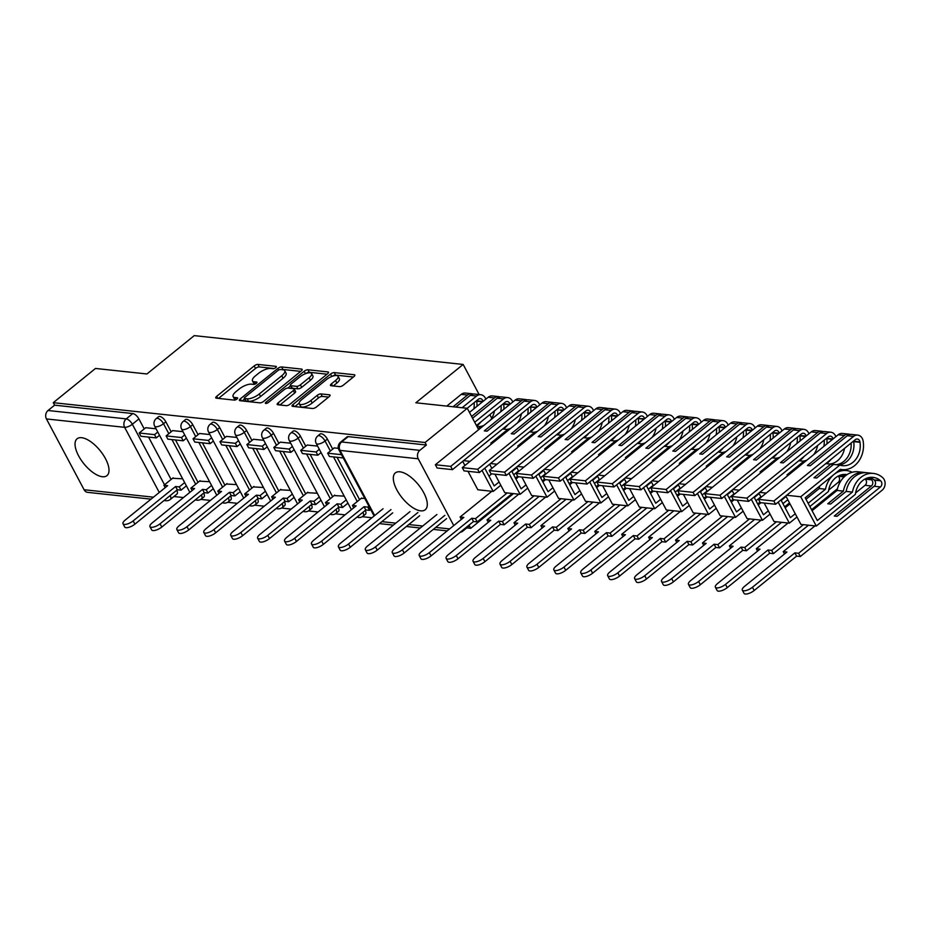 <?xml version="1.0" encoding="UTF-8"?>
<svg xmlns="http://www.w3.org/2000/svg" width="929" height="929" viewBox="0 0 929 929"><rect width="100%" height="100%" fill="white"/><g stroke="black" fill="none" stroke-linecap="round" stroke-linejoin="round"><path stroke-width="1.39" d="M275.681 367.663A2.09 0.755 -28 0 0 276.343 366.549A2.09 0.755 -28 0 0 275.959 366.351L257.948 364.423A2.984 1.08 -28 0 0 254.174 365.933L216.701 396.3A2.984 1.08 -28 0 0 215.749 397.891A2.984 1.08 -28 0 0 216.306 398.169L234.305 400.109A2.09 0.755 -28 0 0 236.953 399.052A2.09 0.755 -28 0 0 237.615 397.937A2.09 0.755 -28 0 0 237.22 397.74L234.898 397.496A9.557 3.472 -28 0 1 233.121 396.578A9.557 3.472 -28 0 1 236.14 391.504L239.264 388.984A9.557 3.472 -28 0 1 251.341 384.165L253.675 384.409A2.09 0.755 -28 0 0 256.323 383.352A2.09 0.755 -28 0 0 256.973 382.249A2.09 0.755 -28 0 0 256.59 382.051L254.256 381.796A9.557 3.472 -28 0 1 252.491 380.878A9.557 3.472 -28 0 1 255.498 375.815L258.622 373.284A9.557 3.472 -28 0 1 270.711 368.465L273.045 368.72A2.09 0.755 -28 0 0 275.681 367.663M81.647 437.698A23.724 10.44 -129 0 0 77.095 438.778A23.724 10.44 -129 0 0 80.997 459.832A23.724 10.44 -129 0 0 102.399 476.728A23.724 10.44 -129 0 0 106.963 475.636A23.724 10.44 -129 0 0 103.049 454.595A23.724 10.44 -129 0 0 81.647 437.698M399.923 471.804A23.724 10.44 -129 0 0 395.371 472.884A23.724 10.44 -129 0 0 399.273 493.938A23.724 10.44 -129 0 0 420.674 510.834A23.724 10.44 -129 0 0 425.238 509.742A23.724 10.44 -129 0 0 421.325 488.689A23.724 10.44 -129 0 0 399.923 471.804M339.584 386.638A2.984 1.08 -28 0 0 343.37 385.14L353.879 376.617A2.984 1.08 -28 0 0 354.82 375.026A2.984 1.08 -28 0 0 354.274 374.747L334.277 372.599A2.984 1.08 -28 0 0 330.503 374.108L293.018 404.487A2.984 1.08 -28 0 0 292.078 406.066A2.984 1.08 -28 0 0 292.635 406.356L312.62 408.493A2.984 1.08 -28 0 0 316.394 406.983L329.098 396.695A2.984 1.08 -28 0 0 330.039 395.115A2.984 1.08 -28 0 0 329.493 394.825L320.935 393.908A2.984 1.08 -28 0 0 317.161 395.417L310.855 400.515A7.989 2.903 -28 0 1 299.277 403.778A7.989 2.903 -28 0 1 301.797 399.551L326.474 379.555A7.989 2.903 -28 0 1 338.051 376.291A7.989 2.903 -28 0 1 335.532 380.518L331.421 383.851A2.984 1.08 -28 0 0 330.48 385.442A2.984 1.08 -28 0 0 331.038 385.721L339.584 386.638M53.278 402.675L95.501 368.453L146.933 373.969L194.242 335.624L463.153 364.447L415.844 402.78L467.275 408.296L425.064 442.506L53.278 402.675L54.614 405.172L48.029 410.502L126.216 418.886A6.085 2.682 51 0 1 132.336 424.251L164.526 484.787M301.193 370.961A2.984 1.08 -28 0 0 302.134 369.382A2.984 1.08 -28 0 0 301.577 369.092L281.592 366.955A2.984 1.08 -28 0 0 277.806 368.465L240.332 398.843A2.984 1.08 -28 0 0 239.392 400.422A2.984 1.08 -28 0 0 239.937 400.701L259.934 402.849A2.984 1.08 -28 0 0 263.708 401.34L301.193 370.961M307.929 369.777L327.925 371.925A2.984 1.08 -28 0 1 328.483 372.204A2.984 1.08 -28 0 1 327.531 373.795L290.057 404.161A2.984 1.08 -28 0 1 286.283 405.671L277.725 404.754A2.984 1.08 -28 0 1 277.167 404.463A2.984 1.08 -28 0 1 278.108 402.884L293.309 390.563A2.984 1.08 -28 0 0 294.249 388.984A2.984 1.08 -28 0 0 293.703 388.694L288.025 388.09A2.984 1.08 -28 0 0 284.251 389.599L268.423 402.42A2.09 0.755 -28 0 1 265.392 403.279A2.09 0.755 -28 0 1 266.054 402.164L304.155 371.286A2.984 1.08 -28 0 1 307.929 369.777L309.264 372.285L327.043 374.19M512.576 493.496L512.901 494.112L470.689 528.322L466.788 527.904M173.92 496.527L183.477 497.549M200.745 499.396L210.395 500.429M227.675 502.287L237.325 503.321M254.592 505.167L264.254 506.2M281.522 508.047L291.172 509.092M308.451 510.938L318.101 511.972M335.369 513.818L345.031 514.852M362.298 516.71L371.948 517.743M425.064 442.506L426.388 445.014L419.815 450.344A6.085 4.993 96.1 0 0 418.236 458.787L453.747 525.57M460.308 532.201A6.085 4.993 96.1 0 0 462.781 531.144L469.354 525.826L470.689 528.322M467.275 408.296L478.644 429.674M54.614 405.172L132.801 413.556A6.085 2.682 51 0 1 138.909 418.921L144.227 428.919M148.559 437.083L171.099 479.457M151.021 499.14L87.686 492.358A6.085 4.993 -83.9 0 1 84.098 489.746L46.45 418.944A6.085 4.993 -83.9 0 1 48.029 410.502M182.99 431.671L172.631 430.615M209.594 481.71L199.503 481.152M209.908 434.551L199.561 433.495M236.512 484.59L226.432 484.032M236.837 437.443L226.479 436.386M263.441 487.481L253.35 486.924M263.766 440.323L253.408 439.266M290.371 490.361L280.279 489.804M290.684 443.214L280.337 442.158M317.3 493.241L307.209 492.695M317.613 446.094L307.255 445.037M344.218 496.132L334.126 495.575M338.353 448.312L334.185 447.917M364.702 498.327L361.056 498.455M327.391 439.115L325.057 441.008A6.085 2.682 51 0 0 317.776 435.922L320.11 434.029A6.085 2.682 -129 0 1 327.391 439.115L332.71 449.125M337.041 457.277L359.581 499.663M300.462 436.235L298.128 438.128A6.085 2.682 51 0 0 290.847 433.03L293.181 431.137A6.085 2.682 -129 0 1 300.462 436.235L305.78 446.234M310.123 454.397L332.652 496.771M273.544 433.355L271.21 435.236A6.085 2.682 51 0 0 263.929 430.15L266.251 428.257A6.085 2.682 -129 0 1 273.544 433.355L278.851 443.354M283.194 451.506L305.722 493.891M246.615 430.464L244.281 432.357A6.085 2.682 51 0 0 237 427.259L239.334 425.366A6.085 2.682 -129 0 1 246.615 430.464L251.933 440.462M256.265 448.626L278.805 491M219.685 427.584L217.351 429.477A6.085 2.682 51 0 0 210.07 424.379L212.404 422.486A6.085 2.682 -129 0 1 219.685 427.584L225.004 437.582M229.347 445.734L251.875 488.12M192.756 424.692L190.433 426.585A6.085 2.682 51 0 0 183.141 421.487L185.475 419.594A6.085 2.682 -129 0 1 192.756 424.692L198.074 434.691M202.417 442.854L224.946 485.228M165.838 421.812L163.504 423.705A6.085 2.682 51 0 0 156.223 418.607L158.557 416.715A6.085 2.682 -129 0 1 165.838 421.812L171.157 431.811M175.488 439.963L198.028 482.348M463.153 364.447L479.143 394.535M489.838 414.648L491.755 418.236M156.06 428.78L145.702 427.723M182.665 478.818L172.573 478.261M362.937 512.285A6.085 2.682 51 0 1 363.076 516.164L365.411 514.283A6.085 2.682 -129 0 0 365.271 510.393M336.008 509.394A6.085 2.682 51 0 1 336.159 513.284L338.493 511.391A6.085 2.682 -129 0 0 338.342 507.501M309.09 506.514A6.085 2.682 51 0 1 309.229 510.404L311.563 508.511A6.085 2.682 -129 0 0 311.424 504.621M282.161 503.623A6.085 2.682 51 0 1 282.3 507.513L284.634 505.62A6.085 2.682 -129 0 0 284.495 501.73M255.231 500.743A6.085 2.682 51 0 1 255.382 504.633L257.716 502.74A6.085 2.682 -129 0 0 257.565 498.85M228.313 497.851A6.085 2.682 51 0 1 228.453 501.741L230.787 499.848A6.085 2.682 -129 0 0 230.636 495.958M201.384 494.971A6.085 2.682 51 0 1 201.523 498.861L203.857 496.969A6.085 2.682 -129 0 0 203.718 493.078M426.388 445.014L348.201 436.63A6.085 2.682 -129 0 0 347.04 436.909L340.455 442.239A6.085 2.682 51 0 1 341.628 441.96L419.815 450.344M170.216 495.529A6.085 2.682 51 0 1 170.355 499.407L176.928 494.077A6.085 2.682 -129 0 0 176.789 490.198M252.491 380.878L253.814 383.387A9.557 3.472 -28 0 0 254.906 384.165M233.121 396.578L234.456 399.075A9.557 3.472 -28 0 0 235.536 399.865M274.148 368.523L259.284 366.92A2.984 1.08 -28 0 0 255.51 368.43L218.512 398.413M244.641 398.924L242.144 400.945M300.706 371.368L282.915 369.452A2.984 1.08 -28 0 0 281.638 369.637M280.535 369.521A2.09 0.755 -28 0 0 277.887 370.566L244.989 397.24A2.09 0.755 -28 0 0 244.327 398.344A2.09 0.755 -28 0 0 244.722 398.541L247.172 398.808A9.557 3.472 -28 0 0 259.261 393.989L281.754 375.757A9.557 3.472 -28 0 0 284.762 370.694A9.557 3.472 -28 0 0 282.997 369.777L280.535 369.521M245.709 400.411A2.09 0.755 -28 0 0 245.662 400.84A2.09 0.755 -28 0 0 246.046 401.049L244.722 398.541M284.762 370.694L286.097 373.203A9.557 3.472 -28 0 1 283.078 378.266L260.596 396.486A9.557 3.472 -28 0 1 248.507 401.305L246.046 401.049M279.931 404.986L294.644 393.072A2.984 1.08 -28 0 0 295.585 391.481L294.249 388.984M287.851 388.078L290.603 385.849M309.09 377.778A7.989 2.903 -28 0 0 311.598 373.551A7.989 2.903 -28 0 0 300.021 376.814L291.323 383.863A2.984 1.08 -28 0 0 290.382 385.442A2.984 1.08 -28 0 0 290.94 385.732L296.618 386.336A2.984 1.08 -28 0 0 300.392 384.827L309.09 377.778L310.414 380.286A7.989 2.903 -28 0 0 312.934 376.048L311.598 373.551M290.382 385.442L291.718 387.939A2.984 1.08 -28 0 0 292.263 388.229L290.94 385.732M310.414 380.286L301.716 387.335A2.984 1.08 -28 0 1 297.942 388.833L292.263 388.229M309.264 372.285A2.984 1.08 -28 0 0 305.746 373.586M338.051 376.291L339.387 378.788A7.989 2.903 -28 0 1 336.867 383.027L333.244 385.965M299.277 403.778L300.601 406.287A7.989 2.903 -28 0 0 312.19 403.023L310.855 400.515M328.611 397.089L322.258 396.416A2.984 1.08 -28 0 0 318.484 397.914L312.19 403.023M299.15 403.093L294.841 406.588M353.392 377.011L335.613 375.107A2.984 1.08 -28 0 0 332.234 376.315M165.199 487.644L163.934 485.263L167.65 485.67L125.218 520.054A6.991 2.543 -28 0 0 123.011 523.759A6.991 2.543 -28 0 0 133.161 520.902L134.891 524.153A6.991 2.543 152 0 1 124.741 527.01L123.011 523.759M186.392 485.821L181.027 490.164L179.297 486.912L175.581 486.517L177.311 489.769L134.891 524.153M181.027 490.164L177.311 489.769M159.521 435.283L156.281 437.907L154.551 434.656L139.187 433.007L145.76 427.677M154.551 434.656L157.791 432.031M156.281 437.907L140.918 436.258L139.187 433.007M175.581 486.517L133.161 520.902M179.297 486.912L184.662 482.569M163.934 485.263L173.142 477.796M192.129 490.535L190.863 488.155L194.567 488.549L152.147 522.934A6.991 2.543 -28 0 0 149.941 526.638A6.991 2.543 -28 0 0 160.078 523.782L161.809 527.033A6.991 2.543 152 0 1 151.671 529.902L149.941 526.638M213.31 488.7L207.957 493.055L206.226 489.792L202.51 489.397L204.241 492.649L161.809 527.033M207.957 493.055L204.241 492.649M186.439 438.163L183.199 440.799L181.469 437.536L166.117 435.898L172.689 430.568M181.469 437.536L184.708 434.911M183.199 440.799L167.847 439.15L166.117 435.898M202.51 489.397L160.078 523.782M206.226 489.792L211.58 485.449M190.863 488.155L200.072 480.688M219.058 493.415L217.792 491.035L221.497 491.429L179.065 525.814A6.991 2.543 -28 0 0 176.858 529.53A6.991 2.543 -28 0 0 187.008 526.673L188.738 529.925A6.991 2.543 152 0 1 178.589 532.781L176.858 529.53M240.239 491.592L234.874 495.935L233.144 492.684L229.44 492.289L231.17 495.54L188.738 529.925M234.874 495.935L231.17 495.54M213.368 441.054L210.128 443.679L208.398 440.427L193.035 438.778L199.619 433.448M208.398 440.427L211.638 437.803M210.128 443.679L194.765 442.03L193.035 438.778M229.44 492.289L187.008 526.673M233.144 492.684L238.509 488.34M217.792 491.035L227.001 483.568M245.976 496.307L244.71 493.926L248.426 494.321L205.994 528.706A6.991 2.543 -28 0 0 203.788 532.41A6.991 2.543 -28 0 0 213.937 529.553L215.667 532.805A6.991 2.543 152 0 1 205.518 535.661L203.788 532.41M267.169 494.472L261.804 498.815L260.074 495.563L256.369 495.169L258.088 498.42L215.667 532.805M261.804 498.815L258.088 498.42M240.297 443.934L237.058 446.559L235.327 443.307L219.964 441.67L226.537 436.34M235.327 443.307L238.567 440.683M237.058 446.559L221.694 444.921L219.964 441.67M256.369 495.169L213.937 529.553M260.074 495.563L265.439 491.22M244.71 493.926L253.931 486.459M272.905 499.187L271.64 496.806L275.356 497.201L232.924 531.585A6.991 2.543 -28 0 0 230.717 535.301A6.991 2.543 -28 0 0 240.855 532.445L242.585 535.696A6.991 2.543 152 0 1 232.447 538.553L230.717 535.301M294.087 497.363L288.733 501.706L287.003 498.455L283.287 498.06L285.017 501.312L242.585 535.696M288.733 501.706L285.017 501.312M267.215 446.826L263.975 449.45L262.245 446.199L246.893 444.55L253.466 439.22M262.245 446.199L265.485 443.574M263.975 449.45L248.624 447.801L246.893 444.55M283.287 498.06L240.855 532.445M287.003 498.455L292.356 494.112M271.64 496.806L280.848 489.339M299.835 502.066L298.569 499.697L302.273 500.092L259.841 534.477A6.991 2.543 -28 0 0 257.635 538.181A6.991 2.543 -28 0 0 267.784 535.325L269.515 538.576A6.991 2.543 152 0 1 259.365 541.433L257.635 538.181M321.016 500.243L315.651 504.586L313.921 501.335L310.216 500.94L311.947 504.192L269.515 538.576M315.651 504.586L311.947 504.192M294.145 449.706L290.905 452.33L289.174 449.079L273.811 447.441L280.395 442.111M289.174 449.079L292.414 446.454M290.905 452.33L275.541 450.693L273.811 447.441M310.216 500.94L267.784 535.325M313.921 501.335L319.286 496.992M298.569 499.697L307.778 492.231M326.753 504.958L325.487 502.577L329.203 502.972L286.771 537.357A6.991 2.543 -28 0 0 284.564 541.073A6.991 2.543 -28 0 0 294.714 538.216L296.444 541.468A6.991 2.543 152 0 1 286.295 544.324L284.564 541.073M347.945 503.135L342.58 507.478L340.85 504.226L337.146 503.832L338.876 507.083L296.444 541.468M342.58 507.478L338.876 507.083M321.074 452.597L317.834 455.222L316.104 451.97L300.741 450.321L307.313 444.991M316.104 451.97L319.344 449.346M317.834 455.222L302.471 453.573L300.741 450.321M337.146 503.832L294.714 538.216M340.85 504.226L346.215 499.883M325.487 502.577L334.707 495.111M353.682 507.838L352.416 505.457L356.132 505.864L313.7 540.248A6.991 2.543 -28 0 0 311.494 543.953A6.991 2.543 -28 0 0 321.643 541.096L323.362 544.348A6.991 2.543 152 0 1 313.224 547.204L311.494 543.953M370.625 509.452L369.51 510.358L367.779 507.106L364.063 506.711L365.794 509.963L323.362 544.348M369.51 510.358L365.794 509.963M341.5 454.687L327.67 453.201L334.243 447.871M343.231 457.939L329.4 456.464L327.67 453.201M364.063 506.711L321.643 541.096M367.779 507.106L368.894 506.2M352.416 505.457L361.625 498.002M383.05 508.744L340.629 543.128A6.991 2.543 -28 0 0 338.423 546.844A6.991 2.543 -28 0 0 348.561 543.976L350.291 547.239A6.991 2.543 152 0 1 340.142 550.096L338.423 546.844M392.723 512.854L350.291 547.239M390.993 509.591L348.561 543.976M409.979 511.635L367.547 546.02A6.991 2.543 -28 0 0 365.341 549.724A6.991 2.543 -28 0 0 375.49 546.867L377.22 550.119A6.991 2.543 152 0 1 367.071 552.976L365.341 549.724M455.825 407.065L470.295 395.348A7.676 6.306 -83.9 0 1 474.475 394.024L480.769 394.709A7.676 6.306 -83.9 0 1 485.809 399.168M462.131 407.738L476.589 396.021A7.676 6.306 -83.9 0 1 480.769 394.709M467.438 408.597A19.161 15.735 96.1 0 0 467.554 408.005M474.173 402.64A19.161 15.735 -83.9 0 1 473.813 408.888M419.653 515.734L377.22 550.119M481.036 421.778A23.109 18.975 -83.9 0 1 476.682 425.981M473.07 394.07A7.676 6.306 96.1 0 0 471.711 393.733A7.676 6.306 96.1 0 0 467.531 395.046L461.237 394.372A7.676 6.306 -83.9 0 1 465.406 393.06L471.711 393.733M453.073 406.774L467.531 395.046M446.768 406.101L461.237 394.372M482.964 401.467A3.728 3.054 96.1 0 0 480.351 398.634A3.728 3.054 96.1 0 0 478.319 399.273L467.206 408.284M476.949 406.345A19.161 15.735 96.1 0 0 476.728 401.247L476.67 400.829A3.728 3.054 96.1 0 0 476.635 400.643M417.922 512.483L375.49 546.867M436.909 514.515L394.477 548.9A6.991 2.543 -28 0 0 392.27 552.616A6.991 2.543 -28 0 0 402.42 549.747L404.15 552.999A6.991 2.543 152 0 1 394.001 555.867L392.27 552.616M472.559 418.224L497.224 398.227A7.676 6.306 -83.9 0 1 501.393 396.915L507.698 397.589A7.676 6.306 -83.9 0 1 512.738 402.048M474.707 422.265L503.518 398.913A7.676 6.306 -83.9 0 1 507.698 397.589M481.977 426.98A19.161 15.735 -83.9 0 1 480.699 426.632L476.809 426.214M479.759 426.527A19.161 15.735 96.1 0 0 483.881 425.436M490.535 420.036A19.161 15.735 96.1 0 0 494.483 410.885M501.091 405.52A19.161 15.735 -83.9 0 1 500.743 411.768M446.57 518.614L404.15 552.999M507.966 424.669A23.109 18.975 -83.9 0 1 503.332 429.059M499.999 396.95A7.676 6.306 96.1 0 0 498.629 396.613A7.676 6.306 96.1 0 0 494.46 397.937L488.155 397.264A7.676 6.306 -83.9 0 1 492.335 395.94L498.629 396.613M471.618 416.447L494.46 397.937M469.47 412.406L488.155 397.264M509.893 404.359A3.728 3.054 96.1 0 0 507.28 401.525A3.728 3.054 96.1 0 0 505.248 402.164L476.438 425.517M503.878 409.224A19.161 15.735 96.1 0 0 503.657 404.138L503.588 403.709A3.728 3.054 96.1 0 0 503.564 403.523M480.699 426.632L478.133 428.71M444.84 515.363L402.42 549.747M461.388 519.381L460.122 517L463.826 517.407L421.406 551.791A6.991 2.543 -28 0 0 419.2 555.496A6.991 2.543 -28 0 0 429.337 552.639L431.068 555.89A6.991 2.543 152 0 1 420.93 558.747L419.2 555.496M512.297 493.473L477.216 521.901L475.485 518.649L471.769 518.254L473.5 521.506L431.068 555.89M477.216 521.901L473.5 521.506M526.917 399.842A7.676 6.306 96.1 0 0 525.559 399.505A7.676 6.306 96.1 0 0 521.378 400.817L484.311 430.87L487.075 431.161L524.142 401.119A7.676 6.306 -83.9 0 1 528.322 399.795L534.616 400.469A7.676 6.306 -83.9 0 1 539.668 404.928M530.796 412.116A19.161 15.735 96.1 0 0 530.587 407.018L536.776 407.274A3.728 3.054 96.1 0 0 534.198 404.405A3.728 3.054 96.1 0 0 532.178 405.044L452.458 469.644L450.728 466.393L530.447 401.792A7.676 6.306 -83.9 0 1 534.616 400.469M508.906 429.86A19.161 15.735 -83.9 0 1 507.629 429.512L502.635 428.977M506.688 429.419A19.161 15.735 96.1 0 0 510.799 428.315M517.465 422.927A19.161 15.735 96.1 0 0 521.413 413.765M528.02 408.412A19.161 15.735 -83.9 0 1 527.672 414.648M488.968 476.078L491.72 473.848M484.764 468.17L494.205 485.937L499.07 481.988M511.949 471.549L516.814 467.612M534.883 427.549A23.109 18.975 -83.9 0 1 530.262 431.939M450.728 466.393L435.364 464.744L515.084 400.144A7.676 6.306 -83.9 0 1 519.265 398.831L525.559 399.505M452.458 469.644L437.094 467.995L435.364 464.744M507.629 429.512L490.826 443.121L492.335 443.284M470.062 461.341L463.571 460.645M500.801 485.24L493.183 491.418L477.82 489.769L468.007 471.317M464.918 465.51L462.7 461.341M493.183 491.418L482.012 470.411M518.545 470.864L513.679 474.8M471.769 518.254L429.337 552.639M475.485 518.649L507.222 492.927M517.627 476.182L515.386 477.994M460.122 517L491.859 491.278M488.306 522.272L487.04 519.892L490.756 520.286L448.324 554.671A6.991 2.543 -28 0 0 446.117 558.375A6.991 2.543 -28 0 0 456.267 555.519L457.997 558.77A6.991 2.543 152 0 1 447.848 561.639L446.117 558.375M539.226 496.353L504.133 524.792L502.403 521.529L498.699 521.134L500.429 524.386L457.997 558.77M504.133 524.792L500.429 524.386M553.847 402.721A7.676 6.306 96.1 0 0 552.488 402.385A7.676 6.306 96.1 0 0 548.307 403.709L511.24 433.75L513.992 434.052L551.071 403.999A7.676 6.306 -83.9 0 1 555.252 402.687L561.546 403.36A7.676 6.306 -83.9 0 1 566.585 407.819M557.725 414.996A19.161 15.735 96.1 0 0 557.516 409.91L563.706 410.153A3.728 3.054 96.1 0 0 561.128 407.285A3.728 3.054 96.1 0 0 559.095 407.936L479.387 472.536L477.657 469.273L557.365 404.672A7.676 6.306 -83.9 0 1 561.546 403.36M535.824 432.751A19.161 15.735 -83.9 0 1 534.547 432.403L529.565 431.869M533.618 432.299A19.161 15.735 96.1 0 0 537.728 431.207M544.394 425.807A19.161 15.735 96.1 0 0 548.331 416.656M554.95 411.292A19.161 15.735 -83.9 0 1 554.59 417.539M515.897 478.969L518.649 476.74M511.693 471.061L521.134 488.817L526 484.88M538.878 474.44L543.744 470.492M561.813 430.441A23.109 18.975 -83.9 0 1 557.179 434.818M477.657 469.273L462.294 467.635L542.013 403.035A7.676 6.306 -83.9 0 1 546.182 401.711L552.488 402.385M479.387 472.536L464.024 470.887L462.294 467.635M534.547 432.403L517.755 446.013L519.265 446.175M496.992 464.221L490.5 463.525M527.73 488.131L520.101 494.309L504.749 492.66L494.925 474.196M491.847 468.39L489.629 464.233M520.101 494.309L508.929 473.291M545.474 473.744L540.608 477.692M498.699 521.134L456.267 555.519M502.403 521.529L534.152 495.807M544.545 479.062L542.304 480.885M487.04 519.892L518.788 494.158M515.235 525.152L513.969 522.772L517.685 523.166L475.253 557.551A6.991 2.543 -28 0 0 473.047 561.267A6.991 2.543 -28 0 0 483.196 558.41L484.926 561.662A6.991 2.543 152 0 1 474.777 564.518L473.047 561.267M566.144 499.233L531.063 527.672L529.333 524.42L525.617 524.026L527.347 527.277L484.926 561.662M531.063 527.672L527.347 527.277M580.776 405.613A7.676 6.306 96.1 0 0 579.417 405.276A7.676 6.306 96.1 0 0 575.237 406.588L538.158 436.63L540.922 436.932L578.001 406.89A7.676 6.306 -83.9 0 1 582.169 405.567L588.475 406.24A7.676 6.306 -83.9 0 1 593.515 410.699M590.67 413.01A3.728 3.054 96.1 0 0 588.057 410.177A3.728 3.054 96.1 0 0 586.025 410.815L506.317 475.416L504.586 472.164L584.295 407.564A7.676 6.306 -83.9 0 1 588.475 406.24M562.753 435.631A19.161 15.735 -83.9 0 1 561.476 435.283L556.494 434.749M560.535 435.178A19.161 15.735 96.1 0 0 564.658 434.087M571.312 428.699A19.161 15.735 96.1 0 0 575.26 419.536M581.868 414.183A19.161 15.735 -83.9 0 1 581.519 420.419M542.826 481.849L545.567 479.619M538.611 473.941L548.064 491.696L552.918 487.76M565.807 477.32L570.673 473.384M588.742 433.32A23.109 18.975 -83.9 0 1 584.109 437.71M504.586 472.164L489.223 470.515L568.931 405.915A7.676 6.306 -83.9 0 1 573.112 404.603L579.417 405.276M506.317 475.416L490.953 473.767L489.223 470.515M584.655 417.887A19.161 15.735 96.1 0 0 584.434 412.79L584.376 412.371A3.728 3.054 96.1 0 0 584.341 412.186M561.476 435.283L544.684 448.893L546.194 449.055M523.91 467.113L517.418 466.416M554.648 491.011L547.03 497.189L531.667 495.54L521.854 477.076M518.765 471.282L516.559 467.113M547.03 497.189L535.859 476.182M572.392 476.635L567.538 480.572M525.617 524.026L483.196 558.41M529.333 524.42L561.081 498.699M571.474 481.954L569.233 483.765M513.969 522.772L545.718 497.05M542.164 528.044L540.899 525.663L544.603 526.058L502.183 560.442A6.991 2.543 -28 0 0 499.976 564.147A6.991 2.543 -28 0 0 510.114 561.29L511.844 564.542A6.991 2.543 152 0 1 501.706 567.398L499.976 564.147M593.074 502.124L557.992 530.552L556.262 527.3L552.546 526.906L554.276 530.157L511.844 564.542M557.992 530.552L554.276 530.157M607.694 408.493A7.676 6.306 96.1 0 0 606.335 408.156A7.676 6.306 96.1 0 0 602.166 409.48L565.087 439.522L567.851 439.812L604.918 409.77A7.676 6.306 -83.9 0 1 609.099 408.458L615.404 409.132A7.676 6.306 -83.9 0 1 620.444 413.591M617.588 415.902A3.728 3.054 96.1 0 0 614.975 413.057A3.728 3.054 96.1 0 0 612.954 413.695L533.234 478.296L531.504 475.044L611.224 410.444A7.676 6.306 -83.9 0 1 615.404 409.132M589.683 438.511A19.161 15.735 -83.9 0 1 588.405 438.174L583.412 437.64M587.465 438.07A19.161 15.735 96.1 0 0 591.587 436.978M598.241 431.579A19.161 15.735 96.1 0 0 602.189 422.428M608.797 417.063A19.161 15.735 -83.9 0 1 608.449 423.31M569.744 484.741L572.496 482.511M565.54 476.832L574.981 494.588L579.847 490.651M592.725 480.212L597.591 476.263M615.66 436.212A23.109 18.975 -83.9 0 1 611.038 440.59M531.504 475.044L516.152 473.407L595.861 408.806A7.676 6.306 -83.9 0 1 600.041 407.483L606.335 408.156M533.234 478.296L517.871 476.658L516.152 473.407M611.572 420.767A19.161 15.735 96.1 0 0 611.363 415.681L611.294 415.251A3.728 3.054 96.1 0 0 611.259 415.066M588.405 438.174L571.602 451.784L573.112 451.947M550.839 469.993L544.348 469.296M581.577 493.903L573.959 500.069L558.596 498.432L548.784 479.968M545.695 474.162L543.477 470.004M573.959 500.069L562.788 479.062M599.321 479.515L594.455 483.463M552.546 526.906L510.114 561.29M556.262 527.3L587.999 501.579M598.404 484.833L596.163 486.657M540.899 525.663L572.636 499.93M569.082 530.923L567.828 528.543L571.532 528.938L529.1 563.322A6.991 2.543 -28 0 0 526.894 567.038A6.991 2.543 -28 0 0 537.043 564.182L538.774 567.433A6.991 2.543 152 0 1 528.624 570.29L526.894 567.038M620.003 505.004L584.91 533.443L583.18 530.192L579.475 529.797L581.206 533.049L538.774 567.433M584.91 533.443L581.206 533.049M634.623 411.384A7.676 6.306 96.1 0 0 633.264 411.048A7.676 6.306 96.1 0 0 629.084 412.36L592.017 442.401L594.781 442.703L631.848 412.662A7.676 6.306 -83.9 0 1 636.028 411.338L642.322 412.011A7.676 6.306 -83.9 0 1 647.362 416.471M638.502 423.659A19.161 15.735 96.1 0 0 638.293 418.561L644.482 418.805A3.728 3.054 96.1 0 0 641.904 415.948A3.728 3.054 96.1 0 0 639.872 416.587L560.164 481.187L558.434 477.936L638.153 413.335A7.676 6.306 -83.9 0 1 642.322 412.011M616.612 441.403A19.161 15.735 -83.9 0 1 615.323 441.054L610.341 440.52M614.394 440.95A19.161 15.735 96.1 0 0 618.505 439.858M625.171 434.458A19.161 15.735 96.1 0 0 629.107 425.308M635.726 419.954A19.161 15.735 -83.9 0 1 635.366 426.19M596.673 487.62L599.426 485.391M592.47 479.712L601.911 497.468L606.776 493.531M619.655 483.092L624.52 479.155M642.589 439.092A23.109 18.975 -83.9 0 1 637.956 443.481M558.434 477.936L543.07 476.287L622.79 411.686A7.676 6.306 -83.9 0 1 626.959 410.374L633.264 411.048M560.164 481.187L544.8 479.538L543.07 476.287M615.323 441.054L598.531 454.664L600.041 454.827M577.768 472.884L571.277 472.187M608.507 496.783L600.877 502.961L585.525 501.312L575.701 482.848M572.624 477.053L570.406 472.884M600.877 502.961L589.706 481.942M626.251 482.406L621.385 486.343M579.475 529.797L537.043 564.182M583.18 530.192L614.928 504.47M625.333 487.725L623.08 489.537M567.828 528.543L599.565 502.821M596.012 533.803L594.746 531.434L598.462 531.829L556.03 566.214A6.991 2.543 -28 0 0 553.823 569.918A6.991 2.543 -28 0 0 563.973 567.062L565.703 570.313A6.991 2.543 152 0 1 555.554 573.17L553.823 569.918M646.921 507.896L611.839 536.323L610.109 533.072L606.393 532.677L608.123 535.928L565.703 570.313M611.839 536.323L608.123 535.928M661.553 414.264A7.676 6.306 96.1 0 0 660.194 413.928A7.676 6.306 96.1 0 0 656.013 415.251L618.935 445.293L621.698 445.583L658.777 415.542A7.676 6.306 -83.9 0 1 662.946 414.229L669.252 414.903A7.676 6.306 -83.9 0 1 674.291 419.362M671.446 421.673A3.728 3.054 96.1 0 0 668.834 418.828A3.728 3.054 96.1 0 0 666.801 419.467L587.093 484.067L585.363 480.816L665.071 416.215A7.676 6.306 -83.9 0 1 669.252 414.903M643.53 444.283A19.161 15.735 -83.9 0 1 642.253 443.934L637.271 443.4M641.312 443.841A19.161 15.735 96.1 0 0 645.434 442.75M652.088 437.35A19.161 15.735 96.1 0 0 656.037 428.199M662.644 422.834A19.161 15.735 -83.9 0 1 662.296 429.082M623.603 490.512L626.343 488.282M619.399 482.592L628.84 500.359L633.706 496.411M646.584 485.972L651.45 482.035M669.519 441.983A23.109 18.975 -83.9 0 1 664.885 446.361M585.363 480.816L570 479.178L649.708 414.578A7.676 6.306 -83.9 0 1 653.888 413.254L660.194 413.928M587.093 484.067L571.73 482.43L570 479.178M665.431 426.539A19.161 15.735 96.1 0 0 665.21 421.452L665.152 421.023A3.728 3.054 96.1 0 0 665.118 420.837M642.253 443.934L625.461 457.556L626.97 457.707M604.686 475.764L598.195 475.067M635.424 499.663L627.807 505.84L612.443 504.203L602.631 485.739M599.542 479.933L597.335 475.776M627.807 505.84L616.635 484.833M653.18 485.286L648.314 489.235M606.393 532.677L563.973 567.062M610.109 533.072L641.858 507.35M652.251 490.605L650.01 492.428M594.746 531.434L626.494 505.701M622.941 536.695L621.675 534.314L625.38 534.709L582.959 569.094A6.991 2.543 -28 0 0 580.753 572.81A6.991 2.543 -28 0 0 590.89 569.953L592.621 573.205A6.991 2.543 152 0 1 582.483 576.061L580.753 572.81M673.85 510.776L638.769 539.215L637.039 535.963L633.323 535.568L635.053 538.82L592.621 573.205M638.769 539.215L635.053 538.82M688.47 417.144A7.676 6.306 96.1 0 0 687.112 416.819A7.676 6.306 96.1 0 0 682.943 418.131L645.864 448.173L648.628 448.475L685.695 418.433A7.676 6.306 -83.9 0 1 689.875 417.109L696.181 417.783A7.676 6.306 -83.9 0 1 701.221 422.242M698.364 424.553A3.728 3.054 96.1 0 0 695.751 421.72A3.728 3.054 96.1 0 0 693.731 422.358L614.011 486.959L612.281 483.707L692 419.107A7.676 6.306 -83.9 0 1 696.181 417.783M670.459 447.174A19.161 15.735 -83.9 0 1 669.182 446.826L664.2 446.292M668.241 446.721A19.161 15.735 96.1 0 0 672.364 445.63M679.018 440.23A19.161 15.735 96.1 0 0 682.966 431.079M689.573 425.726A19.161 15.735 -83.9 0 1 689.225 431.962M650.521 493.392L653.273 491.162M646.317 485.484L655.758 503.239L660.624 499.303M673.513 488.863L678.367 484.915M696.436 444.863A23.109 18.975 -83.9 0 1 691.815 449.253M612.281 483.707L596.929 482.058L676.637 417.458A7.676 6.306 -83.9 0 1 680.818 416.134L687.112 416.819M614.011 486.959L598.659 485.31L596.929 482.058M692.349 429.43A19.161 15.735 96.1 0 0 692.14 424.332L692.07 423.903A3.728 3.054 96.1 0 0 692.035 423.729M669.182 446.826L652.379 460.436L653.888 460.598M631.615 478.644L625.124 477.959M662.354 502.554L654.736 508.732L639.373 507.083L629.56 488.619M626.471 482.825L624.253 478.656M654.736 508.732L643.565 487.713M680.098 488.178L675.232 492.115M633.323 535.568L590.89 569.953M637.039 535.963L668.775 510.23M679.18 493.496L676.939 495.308M621.675 534.314L653.424 508.593M649.87 539.575L648.605 537.194L652.309 537.601L609.877 571.985A6.991 2.543 -28 0 0 607.671 575.69A6.991 2.543 -28 0 0 617.82 572.833L619.55 576.085A6.991 2.543 152 0 1 609.401 578.941L607.671 575.69M700.78 513.667L665.687 542.095L663.956 538.843L660.252 538.448L661.982 541.7L619.55 576.085M665.687 542.095L661.982 541.7M715.4 420.036A7.676 6.306 96.1 0 0 714.041 419.699A7.676 6.306 96.1 0 0 709.861 421.023L672.793 451.064L675.557 451.355L712.624 421.313A7.676 6.306 -83.9 0 1 716.805 420.001L723.099 420.674A7.676 6.306 -83.9 0 1 728.139 425.134M725.294 427.433A3.728 3.054 96.1 0 0 722.681 424.599A3.728 3.054 96.1 0 0 720.66 425.238L640.94 489.838L639.21 486.587L718.93 421.987A7.676 6.306 -83.9 0 1 723.099 420.674M697.389 450.054A19.161 15.735 -83.9 0 1 696.1 449.706L691.118 449.171M695.171 449.613A19.161 15.735 96.1 0 0 699.282 448.521M705.947 443.121A19.161 15.735 96.1 0 0 709.884 433.971M716.503 428.606A19.161 15.735 -83.9 0 1 716.154 434.853M677.45 496.272L680.202 494.054M673.246 488.364L682.687 506.131L687.553 502.183M700.431 491.743L705.297 487.806M723.366 447.743A23.109 18.975 -83.9 0 1 718.744 452.133M639.21 486.587L623.847 484.938L703.567 420.338A7.676 6.306 -83.9 0 1 707.735 419.025L714.041 419.699M640.94 489.838L625.577 488.201L623.847 484.938M719.278 432.31A19.161 15.735 96.1 0 0 719.069 427.212L719 426.794A3.728 3.054 96.1 0 0 718.965 426.608M696.1 449.706L679.308 463.316L680.818 463.478M658.545 481.536L652.053 480.839M689.283 505.434L681.665 511.612L666.302 509.975L656.478 491.511M653.401 485.704L651.183 481.547M681.665 511.612L670.483 490.605M707.027 491.058L702.161 494.994M660.252 538.448L617.82 572.833M663.956 538.843L695.705 513.122M706.11 496.376L703.857 498.199M648.605 537.194L680.342 511.473M676.788 542.466L675.522 540.086L679.238 540.481L636.806 574.865A6.991 2.543 -28 0 0 634.6 578.581A6.991 2.543 -28 0 0 644.749 575.713L646.479 578.976A6.991 2.543 152 0 1 636.33 581.833L634.6 578.581M727.697 516.547L692.616 544.986L690.886 541.735L687.181 541.328L688.9 544.591L646.479 578.976M692.616 544.986L688.9 544.591M742.329 422.916A7.676 6.306 96.1 0 0 740.97 422.579A7.676 6.306 96.1 0 0 736.79 423.903L699.723 453.944L702.475 454.246L739.554 424.193A7.676 6.306 -83.9 0 1 743.723 422.881L750.028 423.554A7.676 6.306 -83.9 0 1 755.068 428.014M752.223 430.324A3.728 3.054 96.1 0 0 749.61 427.491A3.728 3.054 96.1 0 0 747.578 428.13L667.87 492.73L666.139 489.478L745.848 424.878A7.676 6.306 -83.9 0 1 750.028 423.554M724.306 452.946A19.161 15.735 -83.9 0 1 723.029 452.597L718.047 452.063M722.1 452.493A19.161 15.735 96.1 0 0 726.211 451.401M732.865 446.001A19.161 15.735 96.1 0 0 736.813 436.851M743.432 431.497A19.161 15.735 -83.9 0 1 743.072 437.733M704.379 499.163L707.132 496.934M700.176 491.255L709.617 509.011L714.482 505.074M727.361 494.634L732.226 490.686M750.295 450.635A23.109 18.975 -83.9 0 1 745.662 455.024M666.139 489.478L650.776 487.83L730.484 423.229A7.676 6.306 -83.9 0 1 734.665 421.905L740.97 422.579M667.87 492.73L652.506 491.081L650.776 487.83M746.208 435.202A19.161 15.735 96.1 0 0 745.987 430.104L745.929 429.674A3.728 3.054 96.1 0 0 745.894 429.5M723.029 452.597L706.237 466.207L707.747 466.37M685.463 484.415L678.971 483.719M716.213 508.326L708.583 514.503L693.22 512.854L683.407 494.391M680.318 488.584L678.112 484.427M708.583 514.503L697.412 493.485M733.956 493.938L729.091 497.886M687.181 541.328L644.749 575.713M690.886 541.735L722.634 516.001M733.027 499.268L730.786 501.079M675.522 540.086L707.271 514.364M703.717 545.346L702.452 542.966L706.168 543.372L663.736 577.757A6.991 2.543 -28 0 0 661.529 581.461A6.991 2.543 -28 0 0 671.667 578.604L673.397 581.856A6.991 2.543 152 0 1 663.26 584.713L661.529 581.461M754.627 519.439L719.545 547.866L717.815 544.615L714.099 544.22L715.829 547.471L673.397 581.856M719.545 547.866L715.829 547.471M769.258 425.807A7.676 6.306 96.1 0 0 767.888 425.47A7.676 6.306 96.1 0 0 763.719 426.783L726.641 456.836L729.404 457.126L766.471 427.085A7.676 6.306 -83.9 0 1 770.652 425.761L776.958 426.446A7.676 6.306 -83.9 0 1 781.997 430.905M779.141 433.204A3.728 3.054 96.1 0 0 776.528 430.371A3.728 3.054 96.1 0 0 774.507 431.01L694.787 495.61L693.069 492.358L772.777 427.758A7.676 6.306 -83.9 0 1 776.958 426.446M751.236 455.825A19.161 15.735 -83.9 0 1 749.958 455.477L744.977 454.943M749.018 455.384A19.161 15.735 96.1 0 0 753.14 454.293M759.794 448.893A19.161 15.735 96.1 0 0 763.743 439.742M770.35 434.377A19.161 15.735 -83.9 0 1 770.002 440.625M731.297 502.043L734.049 499.814M727.093 494.135L736.534 511.902L741.4 507.954M754.29 497.514L759.144 493.578M777.225 453.515A23.109 18.975 -83.9 0 1 772.591 457.904M693.069 492.358L677.705 490.709L757.414 426.109A7.676 6.306 -83.9 0 1 761.594 424.797L767.888 425.47M694.787 495.61L679.436 493.961L677.705 490.709M773.137 438.082A19.161 15.735 96.1 0 0 772.916 432.984L772.847 432.566A3.728 3.054 96.1 0 0 772.823 432.38M749.958 455.477L733.167 469.087L734.665 469.25M712.392 487.307L705.901 486.61M743.13 511.205L735.513 517.383L720.149 515.734L710.337 497.282M707.248 491.476L705.03 487.307M735.513 517.383L724.341 496.376M760.874 496.829L756.02 500.766M714.099 544.22L671.667 578.604M717.815 544.615L749.552 518.893M759.957 502.148L757.716 503.971M702.452 542.966L734.2 517.244M730.647 548.238L729.381 545.857L733.086 546.252L690.653 580.637A6.991 2.543 -28 0 0 688.447 584.353A6.991 2.543 -28 0 0 698.596 581.484L700.327 584.736A6.991 2.543 152 0 1 690.177 587.604L688.447 584.353M781.556 522.319L746.463 550.758L744.733 547.506L741.028 547.1L742.759 550.351L700.327 584.736M746.463 550.758L742.759 550.351M796.176 428.687A7.676 6.306 96.1 0 0 794.818 428.35A7.676 6.306 96.1 0 0 790.637 429.674L753.57 459.716L756.334 460.018L793.401 429.964A7.676 6.306 -83.9 0 1 797.581 428.652L803.875 429.326A7.676 6.306 -83.9 0 1 808.915 433.785M806.07 436.096A3.728 3.054 96.1 0 0 803.457 433.262A3.728 3.054 96.1 0 0 801.437 433.901L721.717 498.501L719.987 495.25L799.706 430.65A7.676 6.306 -83.9 0 1 803.875 429.326M778.165 458.717A19.161 15.735 -83.9 0 1 776.876 458.369L771.894 457.834M775.947 458.264A19.161 15.735 96.1 0 0 780.058 457.173M786.724 451.773A19.161 15.735 96.1 0 0 790.66 442.622M797.279 437.257A19.161 15.735 -83.9 0 1 796.931 443.505M758.227 504.935L760.979 502.705M754.023 497.027L763.464 514.782L768.329 510.845M781.208 500.406L786.073 496.458M804.142 456.406A23.109 18.975 -83.9 0 1 799.521 460.796M719.987 495.25L704.623 493.601L784.343 429.001A7.676 6.306 -83.9 0 1 788.524 427.677L794.818 428.35M721.717 498.501L706.354 496.852L704.623 493.601M800.055 440.961A19.161 15.735 96.1 0 0 799.846 435.875L799.776 435.446A3.728 3.054 96.1 0 0 799.741 435.26M776.876 458.369L760.085 471.978L761.594 472.141M739.321 490.187L732.83 489.49M770.06 514.097L762.442 520.275L747.079 518.626L737.254 500.162M734.177 494.356L731.959 490.198M762.442 520.275L751.259 499.256M787.804 499.709L782.938 503.657M741.028 547.1L698.596 581.484M744.733 547.506L776.481 521.773M789.499 502.914L784.645 506.851M729.381 545.857L761.118 520.135M845.448 475.787A19.161 15.735 96.1 0 0 842.882 474.533M847.039 474.614A19.161 15.735 96.1 0 0 846.075 474.475A19.161 15.735 96.1 0 0 835.659 477.761A19.161 15.735 96.1 0 0 828.436 491.487L809.867 506.537M808.137 503.286L825.509 489.211A23.109 18.975 -83.9 0 1 833.627 474.765M825.509 489.211L819.204 488.538A23.109 18.975 -83.9 0 1 819.831 485.937M841.453 474.812A19.161 15.735 -83.9 0 1 844.345 476.705L844.368 476.728M757.565 551.118L756.299 548.737L760.015 549.144L717.583 583.528A6.991 2.543 -28 0 0 715.376 587.233A6.991 2.543 -28 0 0 725.526 584.376L727.256 587.627A6.991 2.543 152 0 1 717.107 590.484L715.376 587.233M808.485 525.21L773.392 553.638L771.662 550.386L767.958 549.991L769.688 553.243L727.256 587.627M773.392 553.638L769.688 553.243M823.106 431.579A7.676 6.306 96.1 0 0 821.747 431.242A7.676 6.306 96.1 0 0 817.566 432.554L780.499 462.607L783.252 462.897L820.33 432.856A7.676 6.306 -83.9 0 1 824.511 431.532L830.805 432.206A7.676 6.306 -83.9 0 1 835.845 436.665M832.999 438.976A3.728 3.054 96.1 0 0 830.387 436.142A3.728 3.054 96.1 0 0 828.354 436.781L748.646 501.381L746.916 498.13L826.624 433.529A7.676 6.306 -83.9 0 1 830.805 432.206M805.083 461.597A19.161 15.735 -83.9 0 1 803.806 461.248L798.824 460.714M802.877 461.156A19.161 15.735 96.1 0 0 806.987 460.052M813.641 454.664A19.161 15.735 96.1 0 0 817.59 445.502M824.209 440.149A19.161 15.735 -83.9 0 1 823.849 446.384M828.645 490.117L838.132 482.418A3.728 3.054 96.1 0 0 838.33 476.275L838.132 476.112M834.23 474.266A23.109 18.975 -83.9 0 1 846.493 470.55A23.109 18.975 -83.9 0 1 852.16 472.269M839.711 469.83A23.109 18.975 -83.9 0 1 840.199 469.865L846.493 470.55M785.156 507.815L790.022 503.878M780.952 499.907L790.393 517.674L795.259 513.725M805.989 499.245L819.204 488.538M831.072 459.286A23.109 18.975 -83.9 0 1 826.438 463.676M746.916 498.13L731.553 496.481L811.272 431.88A7.676 6.306 -83.9 0 1 815.441 430.568L821.747 431.242M748.646 501.381L733.283 499.732L731.553 496.481M826.984 443.853A19.161 15.735 96.1 0 0 826.764 438.755L826.705 438.337A3.728 3.054 96.1 0 0 826.671 438.151M803.806 461.248L787.014 474.858L788.524 475.021M766.251 493.078L759.748 492.382M796.989 516.977L789.36 523.155L773.996 521.506L764.184 503.053M761.095 497.247L758.888 493.078M789.36 523.155L778.188 502.148M767.958 549.991L725.526 584.376M771.662 550.386L803.411 524.664M837.447 488.759L811.563 509.731M756.299 548.737L788.047 523.015M868.383 477.692A19.161 15.735 -83.9 0 1 871.263 479.585L871.553 479.828A3.728 3.054 -83.9 0 1 871.367 485.983L834.288 516.025L837.052 516.315L874.131 486.273A3.728 3.054 96.1 0 0 874.317 480.13L874.026 479.887A19.161 15.735 96.1 0 0 869.811 477.413M816.289 526.046L800.728 496.771L839.793 465.104A19.161 15.735 96.1 0 0 842.452 465.673A19.161 15.735 96.1 0 0 859.999 442.32L859.929 441.89A3.728 3.054 96.1 0 0 857.304 439.022A3.728 3.054 96.1 0 0 855.284 439.672L775.564 504.273L773.845 501.01L853.554 436.409A7.676 6.306 -83.9 0 1 857.734 435.097A7.676 6.306 -83.9 0 1 863.122 441.008L863.192 441.426A23.109 18.975 -83.9 0 1 842.022 469.609A23.109 18.975 -83.9 0 1 840.327 469.331L805.211 497.781L817.323 520.554L852.427 492.091A23.109 18.975 -83.9 0 1 860.846 477.401A23.109 18.975 -83.9 0 1 873.423 473.43A23.109 18.975 -83.9 0 1 882.26 477.285L882.55 477.529A7.676 6.306 -83.9 0 1 882.155 490.198L800.322 556.529L798.592 553.278L880.425 486.947A3.728 3.054 96.1 0 0 880.622 480.804L880.332 480.56A19.161 15.735 96.1 0 0 873.005 477.367A19.161 15.735 96.1 0 0 862.576 480.653A19.161 15.735 96.1 0 0 855.354 494.379L816.289 526.046L800.926 524.397L785.806 495.97M852.427 492.091L846.133 491.418A23.109 18.975 -83.9 0 1 854.552 476.728A23.109 18.975 -83.9 0 1 867.129 472.756L873.423 473.43M851.788 476.426A23.109 18.975 96.1 0 0 843.369 491.127L837.075 490.454A23.109 18.975 -83.9 0 1 845.495 475.753A23.109 18.975 -83.9 0 1 858.059 471.781L864.365 472.455A23.109 18.975 96.1 0 0 851.788 476.426M784.494 554.009L783.228 551.629L786.944 552.023L744.512 586.408A6.991 2.543 -28 0 0 742.306 590.112A6.991 2.543 -28 0 0 752.455 587.256L754.174 590.507A6.991 2.543 152 0 1 744.036 593.376L742.306 590.112M798.592 553.278L794.876 552.871L796.606 556.123L754.174 590.507M800.322 556.529L796.606 556.123M865.735 472.664A23.109 18.975 96.1 0 0 864.365 472.455M850.035 434.458A7.676 6.306 96.1 0 0 848.665 434.122A7.676 6.306 96.1 0 0 844.496 435.446L807.417 465.487L810.181 465.789L847.26 435.736A7.676 6.306 -83.9 0 1 851.428 434.424L857.734 435.097M833.185 464.686A19.161 15.735 -83.9 0 1 830.735 464.14L825.753 463.606M829.794 464.035A19.161 15.735 96.1 0 0 844.519 448.393M851.127 443.028A19.161 15.735 -83.9 0 1 836.1 464.709M855.574 492.997L865.062 485.31A3.728 3.054 96.1 0 0 865.259 479.155L865.062 478.992M843.369 491.127L827.774 503.762L830.538 504.064L846.133 491.418M812.074 510.706L837.075 490.454M773.845 501.01L758.482 499.372L838.19 434.772A7.676 6.306 -83.9 0 1 842.371 433.448L848.665 434.122M775.564 504.273L760.212 502.624L758.482 499.372M838.864 465.011A19.161 15.735 96.1 0 0 853.693 441.647L853.623 441.217A3.728 3.054 96.1 0 0 853.6 441.031M839.793 465.104L833.499 464.43L816.696 478.04L813.943 477.75L830.735 464.14M800.728 496.771L786.677 495.262M794.876 552.871L752.455 587.256M783.228 551.629L814.977 525.895M276.296 366.99L275.959 366.351M237.557 398.378L237.22 397.74M256.927 382.678L256.59 382.051M418.236 458.787L340.049 450.402L374.677 515.537M381.854 521.657L395.777 523.143M408.783 524.537L422.695 526.035M435.713 527.428L449.624 528.915M138.909 418.921L132.336 424.251A6.085 2.206 -28 0 1 124.637 427.328L46.45 418.944M159.265 492.451L124.637 427.328A6.085 4.993 -83.9 0 1 126.216 418.886L132.801 413.556M84.098 489.746L153.436 497.178M317.776 435.922A6.085 6.085 0 0 0 316.232 443.493A6.085 2.206 152 0 0 317.358 444.085A6.085 2.206 152 0 0 325.057 441.008L330.376 451.018M333.499 456.894L357.247 501.544M290.847 433.03A6.085 6.085 0 0 0 289.314 440.613A6.085 2.206 152 0 0 290.44 441.194A6.085 2.206 152 0 0 298.128 438.128L303.446 448.126M306.582 454.014L330.318 498.664M263.929 430.15A6.085 6.085 0 0 0 262.384 437.722A6.085 2.206 152 0 0 263.511 438.314A6.085 2.206 152 0 0 271.21 435.236L276.517 445.246M279.652 451.134L303.388 495.784M237 427.259A6.085 6.085 0 0 0 235.455 434.842A6.085 2.206 152 0 0 236.581 435.422A6.085 2.206 152 0 0 244.281 432.357L249.599 442.355M252.723 448.242L276.47 492.893M210.07 424.379A6.085 6.085 0 0 0 208.526 431.962A6.085 2.206 152 0 0 209.664 432.542A6.085 2.206 152 0 0 217.351 429.477L222.67 439.475M225.805 445.363L249.541 490.013M183.141 421.487A6.085 6.085 0 0 0 181.608 429.07A6.085 2.206 152 0 0 182.734 429.651A6.085 2.206 152 0 0 190.433 426.585L195.74 436.584M198.876 442.471L222.612 487.121M156.223 418.607A6.085 6.085 0 0 0 154.678 426.19A6.085 2.206 152 0 0 155.805 426.771A6.085 2.206 152 0 0 163.504 423.705L168.823 433.704M171.946 439.591L195.694 484.241M348.201 436.63L341.628 441.96A6.085 4.993 -83.9 0 0 340.049 450.402A6.085 2.206 152 0 1 338.922 449.822L374.108 516.001M379.764 523.352A6.085 4.993 96.1 0 0 381.285 523.817L393.35 525.106M164.363 500.266A6.085 4.993 96.1 0 0 165.885 500.731A6.085 6.085 0 0 0 170.355 499.407M255.405 383.944L254.256 381.796M236.036 399.633L234.898 397.496M217.769 398.332L216.701 396.3M255.51 368.43L254.174 365.933M259.284 366.92L257.948 364.423M241.412 400.863L240.332 398.843M278.665 370.056L277.806 368.465M282.915 369.452L281.592 366.955M302.064 369.997L301.577 369.092M248.507 401.305L247.172 398.808M260.596 396.486L259.261 393.989M283.078 378.266L281.754 375.757M328.401 372.831L327.925 371.925M279.188 404.916L278.108 402.884M294.644 393.072L293.309 390.563M266.681 403.349L266.054 402.164M305.444 373.702L304.155 371.286M297.942 388.833L296.618 386.336M301.716 387.335L300.392 384.827M332.501 385.883L331.421 383.851M336.867 383.027L335.532 380.518M318.484 397.914L317.161 395.417M322.258 396.416L320.935 393.908M329.969 395.731L329.493 394.825M294.098 406.507L293.018 404.487M331.769 376.489L330.503 374.108M335.613 375.107L334.277 372.599M354.75 375.653L354.274 374.747M476.589 396.021L470.295 395.348M482.929 401.502L476.67 400.829M482.476 401.862L476.728 401.247M503.518 398.913L497.224 398.227M509.858 404.382L503.588 403.709M509.406 404.754L503.657 404.138M530.447 401.792L524.142 401.119M521.378 400.817L515.084 400.144M536.323 407.634L530.587 407.018M557.365 404.672L551.071 403.999M548.307 403.709L542.013 403.035M563.253 410.525L557.516 409.91M584.295 407.564L578.001 406.89M575.237 406.588L568.931 405.915M590.635 413.033L584.376 412.371M590.182 413.405L584.434 412.79M611.224 410.444L604.918 409.77M602.166 409.48L595.861 408.806M617.564 415.925L611.294 415.251M617.1 416.297L611.363 415.681M638.153 413.335L631.848 412.662M629.084 412.36L622.79 411.686M644.029 419.176L638.293 418.561M665.071 416.215L658.777 415.542M656.013 415.251L649.708 414.578M671.412 421.696L665.152 421.023M670.959 422.068L665.21 421.452M692 419.107L685.695 418.433M682.943 418.131L676.637 417.458M698.341 424.576L692.07 423.903M697.876 424.948L692.14 424.332M718.93 421.987L712.624 421.313M709.861 421.023L703.567 420.338M725.259 427.468L719 426.794M724.806 427.828L719.069 427.212M745.848 424.878L739.554 424.193M736.79 423.903L730.484 423.229M752.188 430.348L745.929 429.674M751.735 430.719L745.987 430.104M772.777 427.758L766.471 427.085M763.719 426.783L757.414 426.109M779.117 433.239L772.847 432.566M778.653 433.599L772.916 432.984M799.706 430.65L793.401 429.964M790.637 429.674L784.343 429.001M806.035 436.119L799.776 435.446M805.582 436.491L799.846 435.875M844.345 476.705L838.237 476.054M826.624 433.529L820.33 432.856M844.182 476.902L838.33 476.275M839.862 482.604L838.132 482.418M817.566 432.554L811.272 431.88M832.965 439.011L826.705 438.337M832.512 439.371L826.764 438.755M880.332 480.56L874.026 479.887M871.263 479.585L865.166 478.934M853.554 436.409L847.26 435.736M871.553 479.828L865.259 479.155M871.367 485.983L865.062 485.31M844.496 435.446L838.19 434.772M859.929 441.89L853.623 441.217M859.999 442.32L853.693 441.647M880.622 480.804L874.317 480.13M880.425 486.947L874.131 486.273M195.438 499.779A6.085 6.085 0 0 0 201.523 498.861M189.864 492.358L154.678 426.19M222.368 502.67A6.085 6.085 0 0 0 228.453 501.741M216.794 495.25L181.608 429.07M249.297 505.55A6.085 6.085 0 0 0 255.382 504.633M243.723 498.13L208.526 431.962M276.215 508.442A6.085 6.085 0 0 0 282.3 507.513M270.641 501.021L235.455 434.842M303.144 511.322A6.085 6.085 0 0 0 309.229 510.404M297.57 503.901L262.384 437.722M330.074 514.213A6.085 6.085 0 0 0 336.159 513.284M324.5 506.793L289.314 440.613M357.003 517.093A6.085 6.085 0 0 0 363.076 516.164M351.417 509.673L316.232 443.493M340.455 442.239A6.085 6.085 0 0 0 338.922 449.822M379.682 523.422A6.085 6.085 0 0 0 381.285 523.817M406.356 526.499L420.28 527.997M433.286 529.391L447.197 530.877M164.027 500.534L165.885 500.731M245.662 400.84L244.327 398.344M842.022 469.609L840.222 469.412"/></g></svg>
